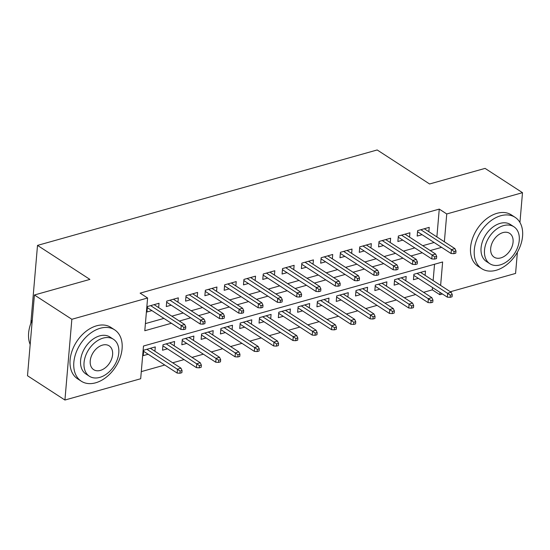 <?xml version="1.0" encoding="UTF-8"?>
<svg xmlns="http://www.w3.org/2000/svg" width="550" height="550" viewBox="0 0 550 550"><rect width="100%" height="100%" fill="white"/><g stroke="black" fill="none" stroke-linecap="round" stroke-linejoin="round"><path stroke-width="0.82" d="M517.399 252.196L515.577 273.433L450.374 291.748M442.441 293.975L439.828 294.711L440.021 292.407M423.589 292.311L432.341 289.85L439.828 294.711M141.288 371.621L164.759 365.028M172.693 362.801L184.058 359.604M191.991 357.376L203.363 354.179M211.289 351.952L222.661 348.762M230.594 346.534L241.959 343.337M249.893 341.11L261.257 337.913M269.191 335.686L280.555 332.496M288.489 330.268L299.86 327.071M307.794 324.844L319.158 321.647M327.092 319.419L338.456 316.229M346.39 314.002L357.754 310.805M365.688 308.577L377.059 305.387M384.993 303.153L396.357 299.963M404.291 297.736L415.656 294.539M440.626 285.416L442.633 261.972L143.488 346.019L140.683 378.751L64.927 400.036L71.851 319.282L147.599 298.004L144.794 330.736L171.407 323.262M71.851 319.282L34.423 294.993L27.5 375.739L64.927 400.036M158.654 307.608L159.026 303.27L147.448 306.529L146.981 311.981L151.896 310.599M177.952 302.184L178.324 297.853L166.746 301.104L166.279 306.563L171.194 305.181M197.251 296.766L197.622 292.428L186.044 295.68L185.577 301.139L190.499 299.757M216.556 291.342L216.927 287.011L205.343 290.262L204.875 295.714L209.798 294.332M235.854 285.918L236.225 281.586L224.647 284.838L224.173 290.297L229.096 288.915M255.152 280.5L255.523 276.162L243.946 279.414L243.478 284.873L248.394 283.491M274.45 275.076L274.821 270.744L263.244 273.996L262.776 279.448L267.699 278.066M293.755 269.651L294.126 265.32L282.542 268.572L282.074 274.031L286.997 272.649M313.053 264.234L313.424 259.896L301.84 263.147L301.373 268.606L306.295 267.224M332.351 258.809L332.722 254.478L321.145 257.73L320.678 263.182L325.593 261.8M351.649 253.385L352.021 249.054L340.443 252.306L339.976 257.764L344.898 256.382M370.947 247.968L371.326 243.629L359.741 246.881L359.274 252.34L364.196 250.958M390.252 242.543L390.624 238.212L379.039 241.464L378.572 246.916L383.494 245.534M409.551 237.119L409.922 232.788L398.344 236.039L397.877 241.498L402.793 240.116M425.109 275.351L425.48 271.012L413.902 274.264L413.435 279.723L418.351 278.341M405.811 280.768L406.182 276.437L394.598 279.689L394.13 285.147L399.053 283.766M386.506 286.192L386.877 281.861L375.299 285.113L374.832 290.565L379.754 289.183M367.207 291.617L367.579 287.279L356.001 290.531L355.534 295.989L360.449 294.607M347.909 297.034L348.281 292.703L336.703 295.955L336.236 301.414L341.151 300.032M328.611 302.459L328.982 298.127L317.398 301.379L316.931 306.831L321.853 305.449M309.306 307.883L309.684 303.545L298.1 306.797L297.632 312.256L302.555 310.874M290.008 313.301L290.379 308.969L278.802 312.221L278.334 317.68L283.257 316.298M270.71 318.725L271.081 314.387L259.504 317.646L259.036 323.097L263.952 321.716M251.412 324.149L251.783 319.811L240.199 323.063L239.731 328.522L244.654 327.14M232.114 329.567L232.485 325.236L220.901 328.488L220.433 333.946L225.356 332.564M212.809 334.991L213.18 330.653L201.603 333.912L201.135 339.364L206.058 337.982M193.511 340.416L193.882 336.077L182.304 339.329L181.837 344.788L186.752 343.406M174.213 345.833L174.584 341.502L163.006 344.754L162.532 350.212L167.454 348.824M432.341 289.85L432.541 287.547M433.139 280.562L434.534 264.248M154.914 351.257L155.286 346.919L143.701 350.178L143.234 355.63L148.156 354.248M436.879 236.913L439.264 209.103L140.119 293.143L147.599 298.004M145.406 323.606L163.921 318.402M171.854 316.174L183.219 312.984M191.153 310.757L202.524 307.56M210.451 305.332L221.822 302.136M229.756 299.908L241.12 296.718M249.054 294.491L260.418 291.294M268.352 289.066L279.723 285.869M287.65 283.642L299.021 280.452M306.955 278.224L318.319 275.028M326.253 272.8L337.618 269.603M345.551 267.376L356.916 264.186M364.849 261.958L376.221 258.761M384.154 256.534L395.519 253.344M403.453 251.109L414.817 247.919M422.751 245.692L434.115 242.495M428.849 231.701L429.22 227.363L417.643 230.622L417.175 236.074L422.091 234.692M34.423 294.993L89.911 279.4L37.51 245.396L30.828 323.373M37.51 245.396L377.183 149.964L429.584 183.975L485.072 168.389L522.5 192.679L519.942 222.475M439.264 209.103L446.751 213.964L522.5 192.679M444.366 241.766L446.751 213.964M179.341 321.035L190.706 317.838M198.639 315.611L210.004 312.421M217.938 310.193L229.309 306.996M237.242 304.769L248.607 301.572M256.541 299.344L267.905 296.154M275.839 293.927L287.203 290.73M295.137 288.502L306.508 285.306M314.435 283.078L325.806 279.888M333.74 277.661L345.104 274.464M353.038 272.236L364.402 269.046M372.336 266.812L383.707 263.622M391.634 261.394L403.006 258.197M410.939 255.97L422.304 252.78M430.237 250.546L441.602 247.356M417.546 231.742L451.082 253.509L451.419 249.583L420.826 229.721M454.066 251.501L453.881 253.681L455.806 253.137L455.998 250.958L454.066 251.501L451.419 249.583L454.898 248.607L424.304 228.745M451.082 253.509L453.881 253.681M455.998 250.958L454.898 248.607M450.134 297.33L452.066 296.787L452.251 294.607L450.326 295.151L450.134 297.33L447.342 297.158L447.679 293.232L451.151 292.256L420.558 272.394M450.326 295.151L417.086 273.371M447.342 297.158L413.806 275.392M451.151 292.256L452.251 294.607M496.1 270.298A30.621 20.976 123 0 0 520.499 245.472A30.621 20.976 123 0 0 515.109 217.333A30.621 20.976 123 0 0 500.782 215.738A30.621 20.976 123 0 0 476.382 240.563A30.621 20.976 123 0 0 481.772 268.702A30.621 20.976 123 0 0 496.1 270.298M515.109 217.333L511.369 214.906A30.621 20.976 123 0 0 497.035 213.311A30.621 20.976 123 0 0 472.643 238.136A30.621 20.976 123 0 0 478.026 266.276L481.772 268.702M489.878 263.746L486.434 261.511A22.048 15.104 -57 0 1 482.563 241.251A22.048 15.104 -57 0 1 500.122 223.376A22.048 15.104 -57 0 1 510.441 224.524L513.886 226.758A22.048 15.104 123 0 0 503.566 225.61A22.048 15.104 123 0 0 486.001 243.485A22.048 15.104 123 0 0 489.878 263.746A22.048 15.104 123 0 0 500.197 264.894A22.048 15.104 123 0 0 517.763 247.019A22.048 15.104 123 0 0 513.886 226.758M502.968 232.595A14.211 9.735 123 0 0 491.652 244.117A14.211 9.735 123 0 0 494.147 257.173A14.211 9.735 123 0 0 500.796 257.909A14.211 9.735 123 0 0 512.119 246.393A14.211 9.735 123 0 0 509.616 233.337A14.211 9.735 123 0 0 502.968 232.595M95.631 382.807A30.621 20.976 123 0 0 120.024 357.981A30.621 20.976 123 0 0 114.641 329.842A30.621 20.976 123 0 0 100.306 328.247A30.621 20.976 123 0 0 75.914 353.072A30.621 20.976 123 0 0 81.297 381.212A30.621 20.976 123 0 0 95.631 382.807M114.641 329.842L110.901 327.408A30.621 20.976 123 0 0 96.566 325.813A30.621 20.976 123 0 0 72.174 350.639A30.621 20.976 123 0 0 77.557 378.785L81.297 381.212M89.409 376.255L85.965 374.021A22.048 15.104 -57 0 1 82.088 353.76A22.048 15.104 -57 0 1 99.653 335.885A22.048 15.104 -57 0 1 109.973 337.033L113.417 339.268A22.048 15.104 123 0 0 103.098 338.119A22.048 15.104 123 0 0 85.532 355.994A22.048 15.104 123 0 0 89.409 376.255A22.048 15.104 123 0 0 99.729 377.403A22.048 15.104 123 0 0 117.294 359.528A22.048 15.104 123 0 0 113.417 339.268M102.499 345.104A14.211 9.735 123 0 0 91.183 356.62A14.211 9.735 123 0 0 93.679 369.676A14.211 9.735 123 0 0 100.327 370.418A14.211 9.735 123 0 0 111.65 358.896A14.211 9.735 123 0 0 109.147 345.84A14.211 9.735 123 0 0 102.499 345.104M32.285 319.914A30.621 20.976 123 0 0 30.532 324.197A30.621 20.976 123 0 0 30.174 344.541M30.532 324.197L30.621 323.957A29.886 20.474 -57 0 1 32.292 319.853M398.248 237.16L431.784 258.933L432.121 255.001L401.527 235.146M434.768 256.919L434.576 259.105L436.507 258.562L436.693 256.382L434.768 256.919L432.121 255.001L435.593 254.024L404.999 234.169M431.784 258.933L434.576 259.105M436.693 256.382L435.593 254.024M378.943 242.584L412.486 264.351L412.823 260.425L382.229 240.57M415.463 262.343L415.277 264.529L417.209 263.986L417.395 261.8L415.463 262.343L412.823 260.425L416.295 259.449L385.701 239.594M412.486 264.351L415.277 264.529M417.395 261.8L416.295 259.449M359.645 248.009L393.188 269.775L393.525 265.849L362.931 245.988M396.165 267.768L395.979 269.947L397.911 269.404L398.097 267.224L396.165 267.768L393.525 265.849L396.997 264.873L366.403 245.011M393.188 269.775L395.979 269.947M398.097 267.224L396.997 264.873M340.347 253.426L373.883 275.199L374.22 271.267L343.626 251.412M376.867 273.185L376.681 275.371L378.606 274.828L378.799 272.649L376.867 273.185L374.22 271.267L377.699 270.291L347.105 250.436M373.883 275.199L376.681 275.371M378.799 272.649L377.699 270.291M430.836 302.754L432.768 302.211L432.953 300.032L431.021 300.568L430.836 302.754L428.044 302.582L428.381 298.65L431.853 297.674L401.259 277.819M431.021 300.568L397.788 278.795M428.044 302.582L394.501 280.809M431.853 297.674L432.953 300.032M411.538 308.172L413.469 307.636L413.655 305.449L411.723 305.993L411.538 308.172L408.746 308L409.083 304.074L412.555 303.098L381.961 283.243M411.723 305.993L378.489 284.219M408.746 308L375.203 286.234M412.555 303.098L413.655 305.449M392.239 313.596L394.164 313.053L394.357 310.874L392.425 311.417L392.239 313.596L389.441 313.424L389.778 309.499L393.257 308.522L362.663 288.661M392.425 311.417L359.184 289.637M389.441 313.424L355.905 291.658M393.257 308.522L394.357 310.874M372.934 319.021L374.866 318.478L375.052 316.291L373.127 316.834L372.934 319.021L370.143 318.849L370.48 314.916L373.952 313.94L343.358 294.085M373.127 316.834L339.886 295.061M370.143 318.849L336.607 297.076M373.952 313.94L375.052 316.291M321.049 258.851L354.585 280.617L354.922 276.691L324.328 256.836M357.569 278.609L357.376 280.796L359.308 280.252L359.494 278.066L357.569 278.609L354.922 276.691L358.401 275.715L327.8 255.86M354.585 280.617L357.376 280.796M359.494 278.066L358.401 275.715M353.636 324.438L355.568 323.902L355.754 321.716L353.822 322.259L353.636 324.438L350.845 324.266L351.182 320.341L354.654 319.364L324.06 299.509M353.822 322.259L320.588 300.486M350.845 324.266L317.302 302.5M354.654 319.364L355.754 321.716M301.744 264.275L335.287 286.041L335.624 282.116L305.03 262.254M338.264 284.034L338.078 286.213L340.01 285.67L340.196 283.491L338.264 284.034L335.624 282.116L339.096 281.139L308.502 261.278M335.287 286.041L338.078 286.213M340.196 283.491L339.096 281.139M334.338 329.863L336.27 329.319L336.456 327.14L334.524 327.683L334.338 329.863L331.547 329.691L331.884 325.758L335.356 324.789L304.762 304.927M334.524 327.683L301.29 305.903M331.547 329.691L298.004 307.924M335.356 324.789L336.456 327.14M282.446 269.692L315.989 291.466L316.326 287.533L285.732 267.678M318.966 289.451L318.78 291.637L320.712 291.094L320.897 288.915L318.966 289.451L316.326 287.533L319.798 286.557L289.204 266.702M315.989 291.466L318.78 291.637M320.897 288.915L319.798 286.557M315.04 335.287L316.965 334.744L317.157 332.558L315.226 333.101L315.04 335.287L312.242 335.115L312.579 331.183L316.058 330.206L285.464 310.351M315.226 333.101L281.985 311.327M312.242 335.115L278.706 313.342M316.058 330.206L317.157 332.558M263.147 275.117L296.691 296.883L297.028 292.957L266.427 273.103M299.668 294.876L299.482 297.055L301.414 296.519L301.599 294.332L299.668 294.876L297.028 292.957L300.499 291.981L269.906 272.126M296.691 296.883L299.482 297.055M301.599 294.332L300.499 291.981M295.735 340.704L297.667 340.168L297.853 337.982L295.928 338.525L295.735 340.704L292.944 340.532L293.281 336.607L296.759 335.631L266.159 315.776M295.928 338.525L262.687 316.745M292.944 340.532L259.407 318.766M296.759 335.631L297.853 337.982M243.849 280.541L277.386 302.308L277.722 298.382L247.129 278.52M280.369 300.3L280.184 302.479L282.109 301.936L282.294 299.757L280.369 300.3L277.722 298.382L281.201 297.406L250.601 277.544M277.386 302.308L280.184 302.479M282.294 299.757L281.201 297.406M276.437 346.129L278.369 345.586L278.554 343.406L276.623 343.949L276.437 346.129L273.646 345.957L273.982 342.024L277.454 341.048L246.861 321.193M276.623 343.949L243.389 322.169M273.646 345.957L240.103 324.184M277.454 341.048L278.554 343.406M224.551 285.959L258.087 307.732L258.424 303.799L227.831 283.944M261.071 305.718L260.879 307.904L262.811 307.361L262.996 305.174L261.071 305.718L258.424 303.799L261.896 302.823L231.303 282.968M258.087 307.732L260.879 307.904M262.996 305.174L261.896 302.823M257.139 351.553L259.071 351.01L259.256 348.824L257.324 349.367L257.139 351.553L254.347 351.374L254.684 347.449L258.156 346.472L227.562 326.618M257.324 349.367L224.091 327.594M254.347 351.374L220.804 329.608M258.156 346.472L259.256 348.824M205.246 291.383L238.789 313.149L239.126 309.224L208.532 289.369M241.766 311.142L241.581 313.321L243.512 312.785L243.698 310.599L241.766 311.142L239.126 309.224L242.598 308.248L212.004 288.393M238.789 313.149L241.581 313.321M243.698 310.599L242.598 308.248M237.841 356.971L239.772 356.428L239.958 354.248L238.026 354.791L237.841 356.971L235.049 356.799L235.386 352.873L238.858 351.897L208.264 332.035M238.026 354.791L204.786 333.011M235.049 356.799L201.506 335.032M238.858 351.897L239.958 354.248M185.948 296.808L219.491 318.574L219.828 314.641L189.228 294.786M222.468 316.566L222.282 318.746L224.214 318.202L224.4 316.023L222.468 316.566L219.828 314.641L223.3 313.672L192.706 293.81M219.491 318.574L222.282 318.746M224.4 316.023L223.3 313.672M218.542 362.395L220.468 361.852L220.653 359.672L218.728 360.216L218.542 362.395L215.744 362.223L216.081 358.291L219.56 357.314L188.959 337.459M218.728 360.216L185.488 338.436M215.744 362.223L182.208 340.45M219.56 357.314L220.653 359.672M166.65 302.225L200.186 323.998L200.523 320.066L169.929 300.211M203.17 321.984L202.984 324.17L204.909 323.627L205.102 321.441L203.17 321.984L200.523 320.066L204.002 319.089L173.408 299.234M200.186 323.998L202.984 324.17M205.102 321.441L204.002 319.089M199.238 367.819L201.169 367.276L201.355 365.09L199.43 365.633L199.238 367.819L196.446 367.641L196.783 363.715L200.255 362.739L169.661 342.884M199.43 365.633L166.189 343.86M196.446 367.641L162.91 345.874M200.255 362.739L201.355 365.09M147.352 307.649L180.888 329.416L181.225 325.49L150.631 305.628M183.872 327.408L183.679 329.587L185.611 329.051L185.797 326.865L183.872 327.408L181.225 325.49L184.697 324.514L154.103 304.659M180.888 329.416L183.679 329.587M185.797 326.865L184.697 324.514M179.939 373.237L181.871 372.694L182.057 370.514L180.125 371.058L179.939 373.237L177.148 373.065L177.485 369.139L180.957 368.163L150.363 348.301M180.125 371.058L146.891 349.278M177.148 373.065L143.605 351.299M180.957 368.163L182.057 370.514"/></g></svg>
